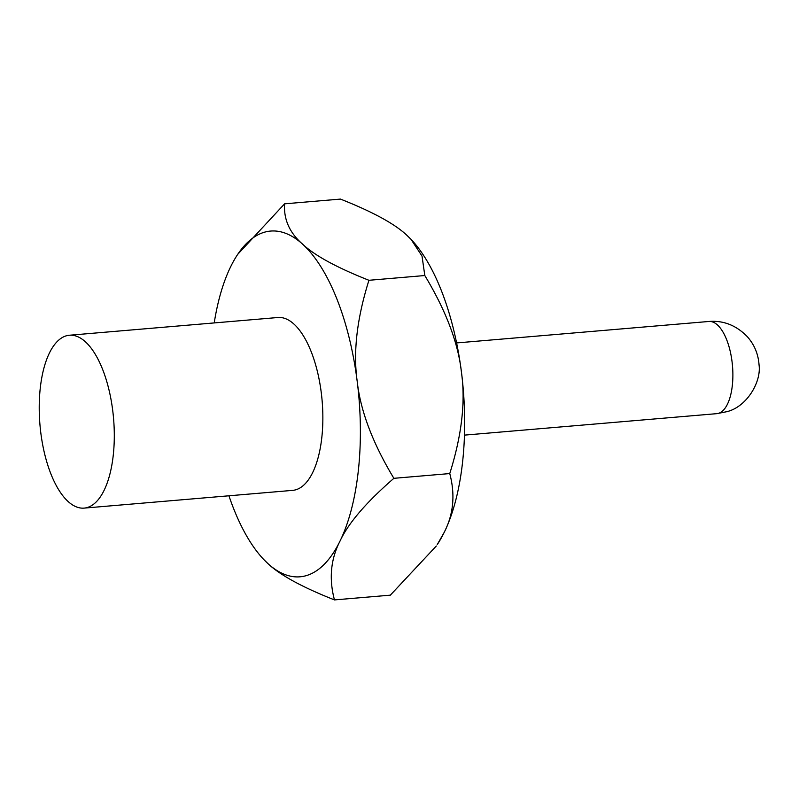<?xml version="1.0" encoding="UTF-8"?>
<svg xmlns="http://www.w3.org/2000/svg" width="799" height="799" viewBox="0 0 799 799"><rect width="100%" height="100%" fill="white"/><g stroke="black" fill="none" stroke-linecap="round" stroke-linejoin="round"><path stroke-width="1.2" d="M80.559 338.147A86.751 36.934 -94.9 0 0 69.413 335.24A86.751 36.934 -94.9 0 0 39.96 424.808A86.751 36.934 -94.9 0 0 84.115 508.114A86.751 36.934 -94.9 0 0 87.56 507.435A86.751 36.934 -94.9 0 0 114.127 427.355A86.751 36.934 -94.9 0 0 80.559 338.147M228.933 495.789A173.493 73.868 -94.9 0 0 263.66 559.42A173.493 73.868 -94.9 0 0 268.084 563.744L263.8 559.56M237.712 254.352L284.584 203.835C283.595 219.395 289.588 232.829 302.561 244.124A173.493 73.868 -94.9 0 0 237.712 254.352A173.493 73.868 -94.9 0 0 230.681 266.696A173.493 73.868 -94.9 0 0 214.222 322.926M339.965 541.183A173.493 73.868 -94.9 0 0 357.203 381.363C360.439 410.776 372.664 443.095 393.877 478.321C366.282 502.231 348.314 523.185 339.965 541.183C330.686 559.25 328.848 578.826 334.461 599.909C302.252 587.185 280.129 575.13 268.084 563.744A173.493 73.868 -94.9 0 0 306.916 575.44A173.493 73.868 -94.9 0 0 339.965 541.183M357.203 381.363A173.493 73.868 -94.9 0 0 302.561 244.124C314.606 255.5 336.729 267.555 368.938 280.289C356.953 318.342 353.038 352.039 357.203 381.363M411.125 239.44A173.493 73.868 85.1 0 1 411.255 239.58A173.493 73.868 85.1 0 1 461.482 372.494A173.493 73.868 85.1 0 1 444.244 532.304A173.493 73.868 85.1 0 1 437.213 544.648L444.244 532.304C453.522 514.236 455.36 494.661 449.757 473.567C461.742 435.515 465.657 401.827 461.482 372.494C458.256 343.081 446.032 310.761 424.818 275.535L368.938 280.289M449.757 473.567L393.877 478.321M424.818 275.535L422.012 256.07L411.006 239.32L406.841 235.256C394.796 223.87 372.674 211.815 340.464 199.091L284.584 203.835M436.314 546.007L390.341 595.165L334.461 599.909M69.413 335.24L277.972 317.503A86.751 36.934 85.1 0 1 321.737 396.723A86.751 36.934 85.1 0 1 296.119 489.687A86.751 36.934 85.1 0 1 292.674 490.366L84.115 508.114M718.621 413.303A46.262 19.695 -94.9 0 0 732.284 363.715A46.262 19.695 -94.9 0 0 708.943 321.468C723.634 320.319 736.458 325.433 747.415 336.798C754.416 344.749 758.291 354.097 759.05 364.843C761.497 382.152 746.516 407.1 726.72 411.705L718.621 413.303A46.262 19.695 -94.9 0 1 716.783 413.662L726.72 411.705M464.459 435.125L716.783 413.662M456.619 342.931L708.943 321.468"/></g></svg>
